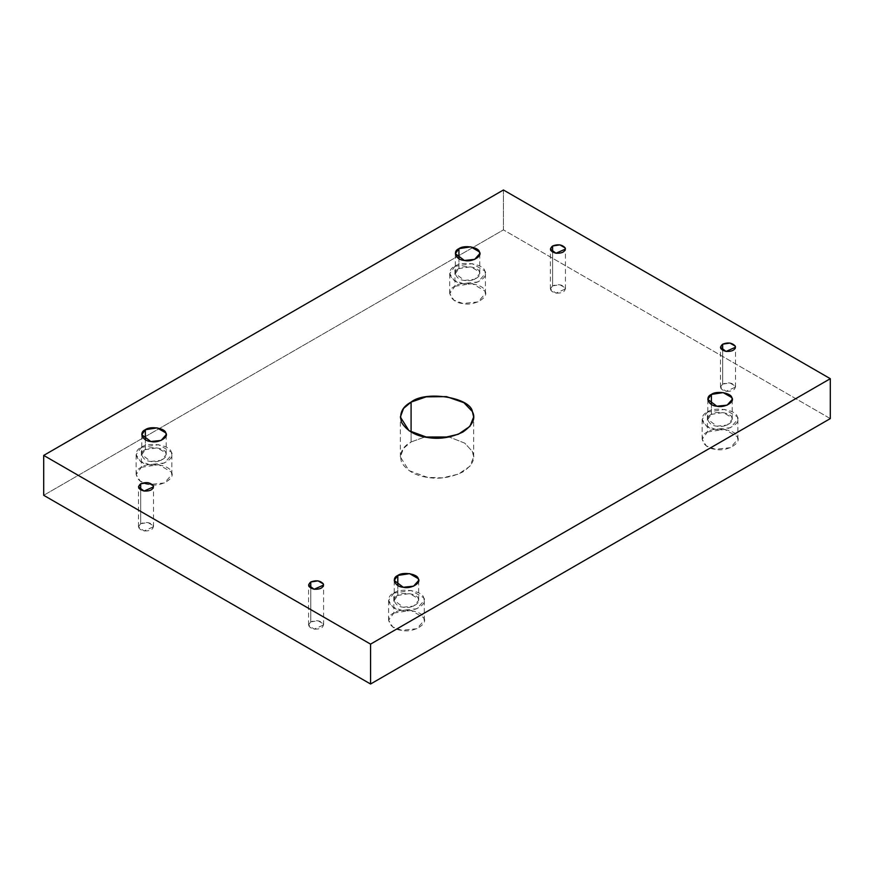 <?xml version="1.0" encoding="UTF-8"?>
<svg xmlns="http://www.w3.org/2000/svg" width="874" height="874" viewBox="0 0 874 874"><rect width="100%" height="100%" fill="white"/><g stroke="black" fill="none" stroke-linecap="round" stroke-linejoin="round"><path stroke-width="0.66" stroke-dasharray="4.37 3.28" d="M722.678 384.068L729.932 382.943L735.253 386.013L735.504 387.138L726.043 391.334L720.471 387.138L722.678 384.068L722.678 350.31L722.678 384.068C719.16 387.204 720.285 389.629 726.043 391.334C732.499 391.519 735.569 389.738 735.253 386.013C732.303 382.692 728.108 382.047 722.678 384.068M707.394 432.018L724.633 429.342L737.263 436.639L737.864 439.305L730.424 447.674L715.391 449.258L706.367 445.948L702.161 439.305L707.394 432.018L707.394 412.069L702.161 419.356L706.367 425.999L715.391 429.309L730.424 427.725L737.864 419.356L737.263 416.69L724.633 409.403L707.394 412.069L707.394 432.018C697.452 436.006 703.33 448.668 715.391 449.258C726.349 452.229 742.408 442.954 737.263 436.639C736.247 429.669 714.298 426.272 707.394 432.018M707.394 412.069C714.298 406.334 736.247 409.72 737.263 416.69C742.408 423.016 726.349 432.291 715.391 429.309C703.33 428.73 697.452 416.057 707.394 412.069M711.381 414.374C704.575 417.095 708.606 425.769 716.855 426.162C724.349 428.205 735.34 421.858 731.811 417.532C731.123 412.768 716.112 410.441 711.381 414.374L723.18 412.55L731.811 417.532L732.226 419.356L727.135 425.081L716.855 426.162L707.798 419.356L711.381 414.374L711.381 404.4L711.381 414.374M393.813 613.056L411.064 610.391L423.682 617.678L424.294 620.343L416.854 628.712L401.822 630.296L392.787 626.986L388.591 620.343L393.813 613.056L393.813 593.107L388.591 600.394L392.787 607.037L401.822 610.358L416.854 608.774L424.294 600.394L423.682 597.729L411.064 590.442L393.813 593.107L393.813 613.056C383.872 617.044 389.76 629.717 401.822 630.296C412.768 633.279 428.839 624.003 423.682 617.678C422.666 610.707 400.729 607.321 393.813 613.056M393.813 593.107C400.729 587.372 422.666 590.769 423.682 597.729C428.839 604.054 412.768 613.329 401.822 610.358C389.76 609.768 383.872 597.095 393.813 593.107M397.801 595.413C391.006 598.144 395.026 606.807 403.275 607.212C410.769 609.244 421.76 602.896 418.242 598.57C417.543 593.807 402.532 591.49 397.801 595.413L409.6 593.588L418.242 598.57L418.657 600.394L413.566 606.13L403.275 607.212L394.229 600.394L397.801 595.413L397.801 585.438L397.801 595.413M310.773 621.873L318.027 620.759L323.347 623.828L323.599 624.943L314.137 629.138L308.566 624.943L310.773 621.873L310.773 588.126L310.773 621.873C307.266 625.019 308.391 627.434 314.137 629.138C320.605 629.324 323.664 627.554 323.347 623.828C320.397 620.496 316.202 619.852 310.773 621.873M140.692 523.69L147.957 522.565L153.267 525.635L153.529 526.749L144.068 530.944L138.496 526.749L140.692 523.69L140.692 489.932L140.692 523.69C137.185 526.825 138.31 529.24 144.068 530.944C150.525 531.13 153.595 529.36 153.267 525.635C150.317 522.313 146.133 521.658 140.692 523.69M141.359 467.306L158.609 464.629L171.228 471.927L171.839 474.593L164.388 482.961L149.367 484.546L140.332 481.235L136.136 474.593L141.359 467.306L141.359 447.357L136.136 454.644L140.332 461.286L149.367 464.597L164.388 463.012L171.839 454.644L171.228 451.978L158.609 444.691L141.359 447.357L141.359 467.306C131.417 471.294 137.305 483.956 149.367 484.546C160.313 487.517 176.384 478.242 171.228 471.927C170.212 464.957 148.274 461.559 141.359 467.306M141.359 447.357C148.274 441.621 170.212 445.008 171.228 451.978C176.384 458.304 160.313 467.579 149.367 464.597C137.305 464.018 131.417 451.345 141.359 447.357M145.346 449.662C138.551 452.382 142.571 461.057 150.82 461.45C158.314 463.493 169.305 457.146 165.776 452.819C165.088 448.056 150.077 445.729 145.346 449.662L157.145 447.838L165.776 452.819L166.202 454.644L161.111 460.369L150.82 461.45L141.774 454.644L145.346 449.662L145.346 439.688L145.346 449.662M454.939 286.257L472.178 283.591L484.808 290.878L485.409 293.544L477.969 301.923L462.936 303.507L453.912 300.186L449.706 293.544L454.939 286.257L454.939 266.319L449.706 273.606L453.912 280.248L462.936 283.558L477.969 281.974L485.409 273.606L484.808 270.929L472.178 263.642L454.939 266.319L454.939 286.257C444.997 290.244 450.875 302.917 462.936 303.507C473.894 306.479 489.953 297.204 484.808 290.878C483.792 283.919 461.843 280.521 454.939 286.257M454.939 266.319C461.843 260.572 483.792 263.97 484.808 270.929C489.953 277.255 473.894 286.53 462.936 283.558C450.875 282.968 444.997 270.306 454.939 266.319M458.926 268.613C452.12 271.344 456.152 280.008 464.4 280.412C471.894 282.444 482.885 276.108 479.356 271.781C478.668 267.007 463.646 264.691 458.926 268.613L470.725 266.788L479.356 271.781L479.771 273.606L474.68 279.33L464.4 280.412L455.343 273.606L458.926 268.613L458.926 258.638L458.926 268.613M552.597 285.874L559.863 284.749L565.172 287.819L565.434 288.944L555.973 293.14L550.402 288.944L552.597 285.874L552.597 252.127L552.597 285.874C549.091 289.01 550.216 291.435 555.973 293.14C562.43 293.325 565.5 291.555 565.172 287.819C562.222 284.498 558.027 283.853 552.597 285.874M411.086 441.982L424.786 437L411.086 441.982L411.086 432.018L411.086 441.982C402.16 446.811 399.003 453.628 401.603 462.422C406.967 470.791 415.598 475.773 427.517 477.379C439.218 479.433 451.017 477.608 462.914 471.905C472.779 465.044 475.948 458.227 472.397 451.476L464.76 443.14L449.214 437L464.76 443.14L472.397 451.476L473.642 456.949L469.906 466.257L458.369 474.134L442.43 477.87L427.517 477.379L408.977 470.583L400.358 456.949L403.537 448.329L411.086 441.982M503.435 189.986L503.435 229.873L43.7 495.307L503.435 229.873L503.435 189.986M830.3 418.591L503.435 229.873L830.3 418.591M735.504 387.138L735.504 347.251M720.471 387.138L720.471 347.251M737.864 439.305L737.864 419.356M702.161 439.305L702.161 419.356M732.226 419.356L732.226 399.407M707.798 419.356L707.798 399.407M424.294 620.343L424.294 600.394M388.591 620.343L388.591 600.394M418.657 600.394L418.657 580.456M394.229 600.394L394.229 580.456M323.599 624.943L323.599 585.056M308.566 624.943L308.566 585.056M153.529 526.749L153.529 486.862M138.496 526.749L138.496 486.862M171.839 474.593L171.839 454.644M136.136 474.593L136.136 454.644M166.202 454.644L166.202 434.695M141.774 454.644L141.774 434.695M485.409 293.544L485.409 273.606M449.706 293.544L449.706 273.606M479.771 273.606L479.771 253.657M455.343 273.606L455.343 253.657M565.434 288.944L565.434 249.057M550.402 288.944L550.402 249.057M473.642 456.949L473.642 417.051M400.358 456.949L400.358 417.051"/><path stroke-width="1.31" d="M722.678 350.31L722.678 344.181L720.471 347.251L726.043 351.435L735.504 347.251L735.253 346.126L729.932 343.056L722.678 344.181L722.678 350.31M711.381 404.4L711.381 394.425L707.798 399.407L716.855 406.224L727.135 405.143L732.226 399.407L731.811 397.583L723.18 392.601L711.381 394.425L711.381 404.4M397.801 585.438L397.801 575.463L394.229 580.456L403.275 587.262L413.566 586.181L418.657 580.456L418.242 578.632L409.6 573.639L397.801 575.463L397.801 585.438M310.773 588.126L310.773 581.986L308.566 585.056L314.137 589.251L323.599 585.056L323.347 583.93L318.027 580.86L310.773 581.986L310.773 588.126M140.692 489.932L140.692 483.792L138.496 486.862L144.068 491.057L153.529 486.862L153.267 485.736L147.957 482.667L140.692 483.792L140.692 489.932M145.346 439.688L145.346 429.713L141.774 434.695L150.82 441.512L161.111 440.43L166.202 434.695L165.776 432.87L157.145 427.889L145.346 429.713L145.346 439.688M458.926 258.638L458.926 248.675L455.343 253.657L464.4 260.463L474.68 259.381L479.771 253.657L479.356 251.832L470.725 246.839L458.926 248.675L458.926 258.638M552.597 252.127L552.597 245.987L550.402 249.057L555.973 253.242L565.434 249.057L565.172 247.932L559.863 244.862L552.597 245.987L552.597 252.127M424.786 437L449.214 437L424.786 437M411.086 432.018L411.086 402.095L403.537 408.442L400.358 417.051L408.977 430.685L427.517 437.492L442.43 437.972L458.369 434.236L469.906 426.37L473.642 417.051L472.397 411.578L463.886 402.685L446.483 396.621L426.162 396.851L411.086 402.095L411.086 432.018M830.3 418.591L830.3 378.693L370.565 644.127L370.565 684.014L830.3 418.591L370.565 684.014L370.565 644.127L830.3 378.693L830.3 418.591M43.7 495.307L43.7 455.409L503.435 189.986L830.3 378.693L503.435 189.986L43.7 455.409L370.565 644.127L43.7 455.409L43.7 495.307L370.565 684.014L43.7 495.307M411.086 402.095C425.267 390.317 470.31 397.288 472.397 411.578C475.948 418.34 472.779 425.146 462.914 432.018C451.017 437.71 439.218 439.535 427.517 437.492C415.598 435.886 406.967 430.904 401.603 422.524C399.003 413.73 402.16 406.923 411.086 402.095M552.597 245.987C558.027 243.955 562.222 244.611 565.172 247.932C565.5 251.657 562.43 253.427 555.973 253.242C550.216 251.537 549.091 249.123 552.597 245.987M458.926 248.675C463.646 244.742 478.668 247.069 479.356 251.832C482.885 256.158 471.894 262.506 464.4 260.463C456.152 260.07 452.12 251.395 458.926 248.675M145.346 429.713C150.077 425.791 165.088 428.107 165.776 432.87C169.305 437.197 158.314 443.544 150.82 441.512C142.571 441.108 138.551 432.444 145.346 429.713M140.692 483.792C146.133 481.771 150.317 482.415 153.267 485.736C153.595 489.473 150.525 491.243 144.068 491.057C138.31 489.353 137.185 486.927 140.692 483.792M310.773 581.986C316.202 579.965 320.397 580.609 323.347 583.93C323.664 587.667 320.605 589.437 314.137 589.251C308.391 587.546 307.266 585.121 310.773 581.986M397.801 575.463C402.532 571.541 417.543 573.857 418.242 578.632C421.76 582.958 410.769 589.294 403.275 587.262C395.026 586.869 391.006 578.195 397.801 575.463M711.381 394.425C716.112 390.492 731.123 392.819 731.811 397.583C735.34 401.909 724.349 408.256 716.855 406.224C708.606 405.82 704.575 397.157 711.381 394.425M722.678 344.181C728.108 342.149 732.303 342.805 735.253 346.126C735.569 349.851 732.499 351.621 726.043 351.435C720.285 349.731 719.16 347.317 722.678 344.181"/></g></svg>
